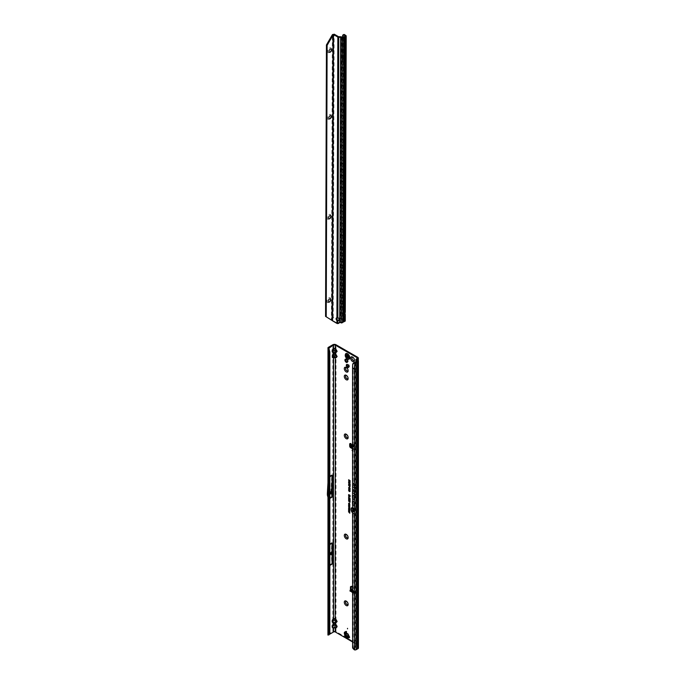 <?xml version="1.0" encoding="UTF-8"?>
<svg xmlns="http://www.w3.org/2000/svg" width="684" height="684" viewBox="0 0 684 684"><rect width="100%" height="100%" fill="white"/><g stroke="black" fill="none" stroke-linecap="round" stroke-linejoin="round"><path stroke-width="0.51" stroke-dasharray="3.42 2.56" d="M348.105 604.015A1.821 1.052 -120 0 0 348.139 603.707A1.821 1.052 -120 0 0 346.848 601.475L346.215 601.108L346.848 601.475A1.821 1.052 -120 0 0 346.566 601.347M348.105 537.256A1.821 1.052 -120 0 0 348.139 536.949A1.821 1.052 -120 0 0 346.848 534.717L346.215 534.358L346.848 534.717A1.821 1.052 -120 0 0 346.566 534.589M348.105 437.127A1.821 1.052 -120 0 0 348.139 436.811A1.821 1.052 -120 0 0 346.848 434.588L346.215 434.22L346.848 434.588A1.821 1.052 -120 0 0 346.566 434.46M348.105 378.192A1.821 1.052 -120 0 0 348.139 377.876A1.821 1.052 -120 0 0 346.848 375.653L346.215 375.285L346.848 375.653A1.821 1.052 -120 0 0 346.566 375.525M348.105 370.369A1.821 1.052 -120 0 0 348.139 370.053A1.821 1.052 -120 0 0 346.848 367.83L346.215 367.462L346.848 367.83A1.821 1.052 -120 0 0 346.566 367.701M354.423 359.938A1.821 1.052 -120 0 0 354.457 359.63A1.821 1.052 -120 0 0 353.175 357.399L352.542 357.031L353.175 357.399A1.821 1.052 -120 0 0 352.884 357.27M347.805 604.511L347.763 604.536A1.821 1.052 -120 0 0 347.805 604.511A1.821 1.052 -120 0 0 348.079 603.057A1.821 1.052 -120 0 0 346.891 601.45A1.821 1.052 -120 0 0 345.984 601.364A1.821 1.052 -120 0 0 345.959 601.373L345.942 601.39M347.78 537.769A1.821 1.052 -120 0 0 347.805 537.752A1.821 1.052 -120 0 0 348.079 536.299A1.821 1.052 -120 0 0 346.891 534.691A1.821 1.052 -120 0 0 345.984 534.606A1.821 1.052 -120 0 0 345.959 534.614M347.805 437.623L347.763 437.649A1.821 1.052 -120 0 0 347.805 437.623A1.821 1.052 -120 0 0 348.079 436.161A1.821 1.052 -120 0 0 346.891 434.554A1.821 1.052 -120 0 0 345.984 434.468A1.821 1.052 -120 0 0 345.959 434.485L345.942 434.494M347.78 378.697A1.821 1.052 -120 0 0 347.805 378.688A1.821 1.052 -120 0 0 348.079 377.226A1.821 1.052 -120 0 0 346.891 375.627A1.821 1.052 -120 0 0 345.984 375.533A1.821 1.052 -120 0 0 345.959 375.55M347.404 362.084A1.821 1.052 -120 0 0 347.805 361.998A1.821 1.052 -120 0 0 348.079 360.536A1.821 1.052 -120 0 0 346.891 358.938A1.821 1.052 -120 0 0 345.984 358.844A1.821 1.052 -120 0 0 345.711 359.151M354.107 360.442A1.821 1.052 -120 0 0 354.124 360.434A1.821 1.052 -120 0 0 354.406 358.972A1.821 1.052 -120 0 0 353.218 357.373A1.821 1.052 -120 0 0 352.303 357.279A1.821 1.052 -120 0 0 352.286 357.296M347.78 370.873A1.821 1.052 -120 0 0 347.805 370.865A1.821 1.052 -120 0 0 348.079 369.403A1.821 1.052 -120 0 0 346.891 367.804A1.821 1.052 -120 0 0 345.984 367.71A1.821 1.052 -120 0 0 345.959 367.727M346.489 637.591L347.198 638.181M348.669 367.197A1.744 1.009 -120 0 0 349.071 367.12A1.744 1.009 -120 0 0 349.344 365.726A1.744 1.009 -120 0 0 348.207 364.187A1.744 1.009 -120 0 0 347.335 364.102A1.744 1.009 -120 0 0 347.062 364.418M347.523 354.936A1.744 1.009 -120 0 0 346.66 354.842A1.744 1.009 -120 0 0 346.386 356.244A1.744 1.009 -120 0 0 347.523 357.775A1.744 1.009 -120 0 0 348.395 357.86A1.744 1.009 -120 0 0 348.66 356.467A1.744 1.009 -120 0 0 347.523 354.936M348.207 354.543A1.744 1.009 -120 0 0 347.335 354.457A1.744 1.009 -120 0 0 347.07 355.851A1.744 1.009 -120 0 0 348.207 357.381A1.744 1.009 -120 0 0 349.071 357.467A1.744 1.009 -120 0 0 349.344 356.073A1.744 1.009 -120 0 0 348.207 354.543M352.559 448.029L354.757 449.294A1.274 0.735 -120 0 0 355.389 449.354A1.274 0.735 -120 0 0 355.654 448.772L355.654 446.917A0.795 0.462 -120 0 0 354.705 445.891L353.474 444.523L353.269 444.916L351.208 443.523A0.795 0.462 -120 0 0 350.37 443.608L350.37 443.754M353.602 445.147L352.773 446.549L351.542 446.968L353.269 444.916M329.603 493.694L329.833 493.301L329.833 493.822M334.425 618.25L334.425 619.106L333.664 619.55L332.843 618.883L334.425 618.25L336.006 618.883L337.417 621.457A1.146 0.667 0 0 0 336.605 621.26L336.083 620.79L336.896 620.123M334.425 623.466L334.425 624.321L333.664 624.766L332.843 624.099L334.425 623.466L336.006 624.099L336.006 622.397L331.962 622.192L331.962 620.123L332.775 621.525L336.605 621.26M336.605 626.476L336.083 626.005L336.896 625.338L337.417 626.672A1.146 0.667 0 0 0 336.605 626.476L336.083 626.741A1.146 0.923 -103.4 0 1 336.896 627.408L332.843 627.613A1.146 0.923 103.4 0 1 333.664 626.954L336.083 626.741L333.664 626.954M332.244 626.476L332.775 626.741A1.146 0.923 103.4 0 0 331.962 627.408L331.962 625.338L332.775 626.005L332.244 626.476M334.425 353.303L334.425 354.167L333.664 354.611L332.843 353.944L334.425 353.303L336.006 353.944L337.417 356.518A1.146 0.667 0 0 0 336.605 356.321L336.083 355.842L336.896 355.184M333.664 619.55L332.775 620.79L336.083 620.79L335.194 619.55L336.006 618.883L336.006 357.458L331.962 357.245L331.962 355.184L332.775 356.586L336.605 356.321M334.425 348.088L334.425 348.951L333.664 349.396L332.843 348.729L334.425 348.088L336.006 348.729L337.417 351.302A1.146 0.667 0 0 0 336.605 351.106L336.083 350.627L336.896 349.969M333.664 354.611L332.775 355.842L336.083 355.842L335.194 354.611L336.006 353.944L336.006 352.243L331.962 352.029L331.962 349.969L332.775 351.371L336.605 351.106M352.559 512.59A3.223 1.864 -120 0 0 353.585 513.47A3.223 1.864 -120 0 0 354.868 513.752A3.223 1.864 -120 0 0 355.766 511.324A3.223 1.864 -120 0 0 353.585 508.203A3.223 1.864 -120 0 0 352.559 507.896M351.756 508.221A3.275 1.89 -120 0 0 351.704 510.897A3.275 1.89 -120 0 0 353.722 513.436A3.275 1.89 -120 0 0 355.022 513.727A3.275 1.89 -120 0 0 355.937 511.256A3.275 1.89 -120 0 0 353.722 508.084A3.275 1.89 -120 0 0 352.559 507.776M352.559 512.906A3.565 2.061 -120 0 0 353.585 513.752A3.565 2.061 -120 0 0 355.671 513.675A3.565 2.061 -120 0 0 355.817 510.76A3.565 2.061 -120 0 0 353.585 507.93A3.565 2.061 -120 0 0 352.559 507.588M352.559 512.624A3.514 2.026 -120 0 0 353.722 513.633A3.514 2.026 -120 0 0 355.783 513.556A3.514 2.026 -120 0 0 355.919 510.683A3.514 2.026 -120 0 0 353.722 507.896A3.514 2.026 -120 0 0 352.328 507.579A3.514 2.026 -120 0 0 352.251 507.596M352.559 489.24L354.004 490.428L352.645 489.043L352.653 487.222L354.004 488L352.705 486.888L352.585 489.034L354.098 490.274L352.739 488.974L352.764 487.102L354.098 487.94L352.705 486.888M352.559 491.787L352.739 490.608L355.27 492.685L352.705 490.257L352.585 491.574L352.884 490.488L355.372 492.54L352.705 490.257M352.559 494.276L352.722 493.044L354.474 494.489L354.474 495.746L354.705 494.669L355.27 495.139L354.705 493.506L354.474 494.216L352.705 492.711L352.585 494.062L352.858 492.925L354.654 494.395L354.799 495.78L354.799 494.523L355.372 494.985L354.799 493.438L354.654 494.216L352.705 492.711M350.627 589.779A0.795 0.462 -120 0 0 351.533 590.13L352.115 589.309L350.234 590.788L350.234 590.001M351.302 589.386A0.795 0.462 -120 0 0 352.209 589.736L355.201 591.993L354.722 591.19L356.62 592.276A0.795 0.462 -120 0 0 357.689 592.609L357.689 590.497A1.274 0.735 -120 0 0 356.783 588.933L352.046 586.197A1.274 0.735 -120 0 0 351.405 586.128A1.274 0.735 -120 0 0 351.166 586.496M352.559 592.652L353.619 593.259L355.937 592.669A0.795 0.462 -120 0 0 357.014 593.002L357.014 590.89A1.274 0.735 -120 0 0 356.108 589.326L352.559 587.274M346.891 631.931L346.429 631.135L345.061 631.922L345.121 633.658L347.13 637.146L348.601 638.069L349.977 637.274L349.515 636.471A6.387 3.685 -120 0 1 348.763 634.897A1.274 0.735 60 0 0 348.686 634.718A5.942 3.429 60 0 0 348.002 633.529A1.274 0.735 60 0 0 347.882 633.367A6.387 3.685 -120 0 1 346.891 631.931L346.685 632.05A1.599 1.3 60 0 0 346.429 631.135M352.559 641.934L357.014 644.508A1.274 0.735 0 0 1 357.381 645.029A1.274 0.735 0 0 1 357.014 645.551L357.014 358.698L357.014 590.89L357.689 590.497L357.689 357.262M352.559 482.767L353.773 483.768L353.773 486.871L354.073 484.007A1.736 1 60 0 1 355.047 485.956L355.27 489.274L355.27 486.085A2.052 1.188 -120 0 0 354.124 483.785L352.559 482.494M352.559 504.433L353.714 505.382L354.004 507.092L354.004 505.638L352.645 504.236L352.645 501.817A0.804 0.462 60 0 1 353.773 502.475L354.004 504.33L354.004 502.603A1.12 0.65 -120 0 0 353.585 501.552A1.12 0.65 -120 0 0 352.764 501.133A1.12 0.65 -120 0 0 352.559 501.244M352.559 498.516L353.714 499.465L354.004 501.167L354.004 499.722L352.645 498.311L352.645 495.9A0.804 0.462 60 0 1 353.773 496.558L354.004 498.414L354.004 496.687A1.12 0.65 -120 0 0 353.585 495.635A1.12 0.65 -120 0 0 352.764 495.207A1.12 0.65 -120 0 0 352.559 495.327M352.559 448.807L354.073 449.679A1.274 0.735 -120 0 0 354.714 449.747A1.274 0.735 -120 0 0 354.979 449.157L354.979 447.31A0.795 0.462 -120 0 0 354.03 446.284L352.559 447.054M353.474 444.523L351.542 446.968M352.328 446.242L350.918 445.293L350.978 444.54L350.712 446.755A1.274 0.735 -120 0 0 351.277 447.285L352.217 447.823M327.961 634.684A1.402 0.812 180 0 1 328.371 634.179L332.843 631.597A2.232 1.291 0 0 1 336.006 631.597L357.689 644.114A2.232 1.291 0 0 1 358.339 645.029A2.232 1.291 0 0 1 357.689 645.935L356.962 646.354L356.962 359.878M355.842 592.549L356.407 591.788L356.62 592.276L354.859 592.925L355.201 592.293L355.842 592.549M353.406 590.429L352.474 589.89L353.406 590.429M352.559 591.865L354.526 592.481L355.748 591.78A1.146 0.667 -60 0 1 356.321 591.72A1.146 0.667 -60 0 1 356.407 591.788M351.55 590.07L352.422 591.515L351.567 590.078M352.559 591.096L355.748 591.78M354.158 446.72L354.705 445.891L353.816 446.344L354.158 446.72A1.146 0.607 -55.8 0 1 353.679 447.156L352.559 447.789M350.918 445.293L351.208 443.523L350.533 443.916M328.158 632.042L328.149 479.399M328.149 351.439L328.371 347.335M329.833 352.021L328.978 351.166L329.047 631.443L329.038 477.227L328.363 496.174L328.987 498.508A1.274 0.735 60 0 1 329.038 498.892L329.047 477.227L329.833 476.774M331.826 496.507L331.826 474.816L330.928 491.317A1.274 0.735 -120 0 0 330.919 491.377L330.919 492.89A1.274 0.735 -120 0 0 330.979 493.275L331.826 496.507L328.286 498.55L328.286 476.859M329.269 544.9L328.748 554.399L329.269 565.762L329.269 544.9L329.833 544.567M329.269 565.762L329.833 565.437M331.826 563.522L331.826 542.609L331.312 552.091A1.274 0.735 -120 0 0 331.304 552.15L331.304 553.382A1.274 0.735 -120 0 0 331.312 553.45L331.826 563.522L328.508 565.437L328.508 544.524L328.149 551.201M331.826 542.609L328.508 544.524M331.826 474.816L328.371 476.808L328.371 350.464M328.978 351.166L329.047 349.541M328.978 631.751L329.833 632.606M353.303 511.444L352.858 510.572L353.423 510.187L353.286 511.128L353.927 510.538L354.338 511.375L353.859 511.726L353.842 510.845L353.303 511.444L353.517 510.136L353.423 511.093L354.064 510.503L354.44 511.273L354.03 511.623L353.953 510.726L353.303 511.444M352.858 510.572L353.517 510.136L352.858 510.572M353.594 510.606L354.064 510.503L353.594 510.606M354.338 511.375L353.859 511.726L354.338 511.375M353.936 510.734L353.662 511.358M353.491 512.085L352.876 511.418L354.321 512.256L354.321 513.393L353.047 511.401L354.415 512.196L354.415 513.256L353.662 511.983M353.808 509.221L352.876 508.674L354.321 509.204L353.38 509.657L354.321 510.503L352.876 509.674L354.073 509.17L353.047 508.357L354.415 509.144L353.397 509.554L354.415 510.367L353.047 509.571L354.073 509.17M352.653 364.418L353.106 368.043L353.166 647.184A1.915 1.282 -129.5 0 0 353.671 648.184L355.449 649.321L357.484 648.039L356.202 647.055A1.402 0.812 180 0 1 355.877 646.534A1.402 0.812 180 0 1 356.287 645.961L357.014 645.551M356.937 359.861L356.962 646.354M357.356 648.218L357.381 363.768L357.356 365.179L356.202 364.384L355.877 362.221L355.877 646.534M356.937 646.705L358.117 647.517A1.402 0.812 0 0 1 358.442 648.039M357.484 361.186L357.484 648.039M355.449 362.469L355.449 368.727L353.106 368.043L352.559 368.496M353.106 646.961L352.559 647.415M354.483 649.184L353.936 649.638M352.585 482.553L353.944 483.674L354.098 486.905L354.218 483.896A1.787 1.026 60 0 1 355.218 485.896L355.372 489.128L355.372 485.982A2.001 1.154 -120 0 0 354.252 483.742L352.559 482.571M354.098 502.509A1.069 0.616 -120 0 0 353.696 501.5A1.069 0.616 -120 0 0 352.918 501.098A1.069 0.616 -120 0 0 352.585 501.629L352.585 504.219L353.859 505.262L354.098 506.938L353.884 505.108L352.739 504.168L352.739 501.723A0.855 0.496 60 0 1 353.944 502.415L353.645 503.364L354.098 504.134L354.004 502.603M354.098 496.584A1.069 0.616 -120 0 0 353.696 495.584A1.069 0.616 -120 0 0 352.918 495.182A1.069 0.616 -120 0 0 352.585 495.712L352.585 498.303L353.859 499.346L354.098 501.021L354.098 499.619L352.739 498.251L352.739 495.797A0.855 0.496 60 0 1 353.944 496.499L353.645 497.448L354.098 498.217L354.004 496.687M348.754 479.852L350.199 480.57L350.105 481.451M349.584 480.39L349.584 481.04M348.806 490.531L349.165 491.138M349.567 491.326L350.054 491.112L349.49 490.325L348.908 490.437M349.353 490.189L350.123 491.317M348.737 490.342L349.49 490.154L348.737 490.342M348.806 489.146L349.259 489.659M349.567 489.941L350.054 489.718L349.49 488.94L348.908 489.043M349.353 488.804L350.123 489.924M348.737 488.957L349.49 488.769L348.737 488.957M349.122 487.384L349.156 488.205L349.823 487.726L350.123 488.538M349.669 487.863L349.396 488.436M349.592 488.53L350.054 488.342M349.609 486.033L348.737 485.315L349.558 485.794M350.08 485.939L350.182 486.546M349.276 485.324L350.182 485.871M349.045 484.118L350.217 485.118L348.737 484.272M349.464 484.691L348.883 484.358L349.464 484.691M350.011 483.614L350.08 484.426M348.583 482.981L350.011 484.212M350.046 484.409L348.754 483.143M348.754 481.023L350.199 481.741L350.105 482.459M348.754 481.946L349.396 481.673M349.558 481.545L350.028 482.271M348.754 494.6L350.105 495.567M348.583 495.079L350.02 495.387M348.583 495.652L349.438 495.857M348.96 495.267L350.199 496.396M348.737 497.165L350.217 498.439L348.72 497.174M348.678 500.671L350.105 502.005M348.678 499.713L350.105 501.047M348.678 498.764L350.105 500.098M348.678 497.807L350.105 499.14M348.772 503.407L349.122 503.903L348.737 503.236L349.327 503.091L349.798 504.022M349.353 504.014L349.763 503.834L348.874 503.313M349.191 503.125L348.737 503.236M348.754 512.017L349.755 512.478M349.789 512.256L349.883 513.051M348.754 510.666L349.789 511.35M348.583 511.264L349.652 511.204M348.985 511.375L349.883 511.897M348.754 509.666L349.883 510.204L349.789 510.922M348.891 509.76L348.891 510.426M349.404 510.059L349.404 510.666M348.754 508.58L349.789 509.264M348.583 509.187L349.652 509.118M348.985 509.298L349.883 509.811M348.917 507.494L349.9 508.443L349.319 508.622L348.763 507.519M349.798 508.545L349.319 508.622M349.763 508.366L348.874 507.853L349.43 508.614M348.754 506.416L349.883 506.955L349.558 507.579L349.208 506.972M349.344 506.776L349.755 507.289M348.754 505.16L349.789 505.886M348.583 505.519L349.738 505.75M349.627 506.468L348.917 505.784M348.583 505.963L349.686 506.485M348.917 505.656L349.883 506.536M348.917 504.074L349.9 505.023L349.319 505.202L348.763 504.099M349.798 505.125L349.319 505.202M349.763 504.946L348.874 504.424L349.43 505.194M336.006 352.243A1.146 0.923 76.6 0 0 335.194 351.576L336.083 351.371A1.146 0.923 -103.4 0 1 336.896 352.029L336.006 352.243M331.962 355.184L332.843 353.944L332.843 352.243A1.146 0.923 103.4 0 1 333.664 351.576L335.194 351.576M333.664 349.396L332.775 350.627L336.083 350.627L335.194 349.396L336.006 348.729L336.006 344.753M331.962 352.029A1.146 0.923 103.4 0 1 332.775 351.371L333.664 351.576M336.006 357.458A1.146 0.923 76.6 0 0 335.194 356.791L336.083 356.586A1.146 0.923 -103.4 0 1 336.896 357.245L336.006 357.458M331.962 620.123L332.843 618.883L332.843 357.458A1.146 0.923 103.4 0 1 333.664 356.791L335.194 356.791M331.962 357.245A1.146 0.923 103.4 0 1 332.775 356.586L333.664 356.791M336.006 631.597L336.006 627.613A1.146 0.923 76.6 0 0 335.194 626.954M333.664 624.766L332.775 626.005L336.083 626.005L335.194 624.766L336.006 624.099L336.896 625.338M336.006 622.397A1.146 0.923 76.6 0 0 335.194 621.739L336.083 621.525A1.146 0.923 -103.4 0 1 336.896 622.192L336.006 622.397M331.962 625.338L332.843 624.099L332.843 622.397A1.146 0.923 103.4 0 1 333.664 621.739L335.194 621.739M331.962 622.192A1.146 0.923 103.4 0 1 332.775 621.525L333.664 621.739M352.987 363.982L353.577 362.999M328.149 497.986L328.286 498.55M329.038 477.227L329.047 350.858M328.363 489.624L328.269 493.686L329.833 492.779M328.217 495.447L328.217 493.01L328.269 495.25L329.833 494.344M328.269 491.283L328.363 496.174M328.149 558.341L328.508 565.437M328.748 554.399L329.833 553.775M328.748 555.656L329.833 555.032M354.705 445.891L352.559 446.532M350.721 444.113L351.328 444.027M352.559 446.353L353.389 446.293M351.892 444.762C352.568 444.036 353.141 444.429 353.637 445.942L353.389 445.951C353.047 444.574 352.551 444.241 351.909 444.951L351.807 445.079M351.909 444.865L351.49 445.404M353.637 445.942L353.739 446.413M352.559 590.839L353.619 591.079M353.389 591.574L355.201 591.993M351.234 591.138L352.021 590.343L352.576 591.686L354.859 592.925L351.234 591.412L352.576 591.686L351.396 591.275L352.08 590.489L351.456 590.078M354.859 592.925L353.517 592.669L355.372 592.276L353.56 592.686L355.073 593.002M349.977 637.274A1.599 1.3 60 0 0 349.079 636.488L347.13 637.146M348.515 636.274L349.079 636.488M346.258 634.803L345.719 635.427L345.292 633.093L346.164 635.906L347.711 637.283L345.326 633.538L346.668 632.298L346.566 632.897M346.711 635.59L345.959 635.846L345.121 633.658M346.266 635.068L345.292 633.093A1.599 1.3 60 0 0 345.061 631.922M346.489 635.445L347.617 637.317L345.719 635.427M348.601 638.069A1.599 1.3 -120 0 0 347.711 637.283L345.899 635.744M344.471 632.785L344.522 634L346.54 637.497L345.095 636.206L344.411 633.991M346.668 632.298A1.599 1.3 60 0 0 346.685 632.05L346.215 632.324M348.84 636.864L349.515 636.471M348.395 355.748L348.763 356.791L349.302 356.45L348.635 356.723L349.302 356.45A1.787 1.035 -120 0 0 348.917 355.449L348.395 355.748A1.736 1 60 0 1 348.643 356.227A1.736 1 60 0 1 348.78 356.723L349.199 356.501A1.787 1.035 -120 0 0 349.062 355.996A1.787 1.035 -120 0 0 348.814 355.509L348.831 355.492A1.787 1.035 60 0 1 349.225 356.492L349.353 356.355A1.693 0.983 -120 0 0 348.985 355.415A1.642 0.949 60 0 1 349.336 356.33L349.259 357.133A1.642 0.949 60 0 1 349.148 357.287L348.558 357.441A1.642 0.949 60 0 1 348.207 357.304A1.642 0.949 60 0 1 347.848 357.031L347.258 356.193A1.642 0.949 60 0 1 347.147 355.911L347.07 355.022A1.642 0.949 60 0 1 347.421 354.517L346.745 354.799L347.378 354.483A1.693 0.983 -120 0 0 347.01 355.005L346.848 355.022A1.778 1.026 60 0 1 347.233 354.466L347.207 354.474A1.787 1.035 -120 0 0 347.164 354.5A1.787 1.035 -120 0 0 346.822 355.03L346.266 355.423L347.019 355.099A1.402 0.812 60 0 1 347.027 355.073A1.402 0.812 60 0 1 347.044 355.056L347.711 355.064L347.104 355.381M348.866 357.253L349.208 356.774L348.789 356.877A1.804 1.043 -120 0 0 348.31 355.646L348.276 354.671A1.693 0.983 -120 0 0 348.071 354.534L347.181 354.962L347.959 355.415L346.745 354.739A1.804 1.043 -120 0 0 346.266 355.423L347.044 357.441L347.669 357.21A1.787 1.035 -120 0 0 348.053 357.51A1.787 1.035 -120 0 0 348.447 357.664A1.778 1.026 60 0 1 348.079 357.484A1.778 1.026 60 0 1 347.694 357.193L347.044 357.441A1.804 1.043 -120 0 0 347.523 357.826A1.804 1.043 -120 0 0 348.002 357.997L348.378 357.698A1.787 1.035 60 0 1 347.985 357.544A1.787 1.035 -120 0 0 348.353 357.715L347.951 357.894A1.736 1 60 0 1 347.575 357.741A1.736 1 60 0 1 347.198 357.458L347.814 357.082A1.693 0.983 -120 0 0 348.182 357.364A1.693 0.983 -120 0 0 348.549 357.501L348.703 357.159M345.916 353.594A3.198 1.847 -120 0 0 345.446 356.159A3.198 1.847 -120 0 0 347.523 358.963A3.198 1.847 -120 0 0 349.114 359.126M345.54 353.944A3.198 1.847 -120 0 0 347.506 358.972M346.557 355.518L347.019 355.09L347.087 355.928A1.693 0.983 -120 0 0 347.198 356.21L346.908 356.911L346.523 355.902L347.763 355.21L347.164 355.09A1.308 0.752 -120 0 0 347.139 355.124L347.301 355.492M348.404 357.647L347.951 357.894M347.147 355.082L346.403 355.415L347.139 355.124M347.771 354.757L348.934 355.458M349.259 357.193L349.139 357.364A1.693 0.983 -120 0 0 349.267 357.185L349.259 356.304M348.635 355.261L348.182 355.748M330.654 299.447A2.719 1.565 120.2 0 0 330.688 299.028A2.719 1.565 120.2 0 0 328.773 297.933A2.719 1.565 120.2 0 0 326.849 301.242A2.719 1.565 120.2 0 0 328.748 302.362A2.719 1.565 120.2 0 0 328.756 302.354A2.719 1.565 120.2 0 0 329.098 302.123M328.508 302.097A1.821 1.043 -59.8 0 1 328.482 302.089A1.821 1.043 -59.8 0 1 328.209 300.627A1.821 1.043 -59.8 0 1 329.406 299.028A1.821 1.043 -59.8 0 1 330.312 298.934A1.821 1.043 -59.8 0 1 330.338 298.951L330.355 298.968M330.928 216.161A2.719 1.565 120.2 0 0 330.953 215.734A2.719 1.565 120.2 0 0 329.047 214.639A2.719 1.565 120.2 0 0 327.114 217.957A2.719 1.565 120.2 0 0 329.013 219.077A2.719 1.565 120.2 0 0 329.03 219.068A2.719 1.565 120.2 0 0 329.372 218.837M328.773 218.812A1.821 1.043 -59.8 0 1 328.756 218.794A1.821 1.043 -59.8 0 1 328.482 217.341A1.821 1.043 -59.8 0 1 329.671 215.742A1.821 1.043 -59.8 0 1 330.586 215.648A1.821 1.043 -59.8 0 1 330.603 215.665M331.253 116.212A2.719 1.565 120.2 0 0 331.278 115.793A2.719 1.565 120.2 0 0 329.372 114.698A2.719 1.565 120.2 0 0 327.439 118.007A2.719 1.565 120.2 0 0 329.337 119.127A2.719 1.565 120.2 0 0 329.355 119.119A2.719 1.565 120.2 0 0 329.697 118.888M329.124 118.879L329.081 118.845A1.821 1.043 -59.8 0 1 329.081 118.845A1.821 1.043 -59.8 0 1 328.807 117.392A1.821 1.043 -59.8 0 1 329.996 115.793A1.821 1.043 -59.8 0 1 330.911 115.699A1.821 1.043 -59.8 0 1 330.936 115.716M331.466 49.581A2.719 1.565 120.2 0 0 331.501 49.163A2.719 1.565 120.2 0 0 329.585 48.06A2.719 1.565 120.2 0 0 327.662 51.377A2.719 1.565 120.2 0 0 329.56 52.497A2.719 1.565 120.2 0 0 329.568 52.488A2.719 1.565 120.2 0 0 329.91 52.258M329.32 52.232A1.821 1.043 -59.8 0 1 329.295 52.215A1.821 1.043 -59.8 0 1 329.021 50.761A1.821 1.043 -59.8 0 1 330.218 49.163A1.821 1.043 -59.8 0 1 331.124 49.068A1.821 1.043 -59.8 0 1 331.15 49.086L331.176 49.094M344.916 312.939L344.24 312.545L344.326 314.537L343.094 313.614A1.436 0.752 -115.8 0 0 342.462 313.494A1.436 0.752 -115.8 0 0 342.162 314.144L342.436 316.025L344.317 317.402L342.137 318.735L340.47 318.24L338.888 322.591A1.915 1.565 0 0 1 337.81 323.028L337.81 323.583M342.675 322.386L339.529 322.07M337.571 320.086L337.135 322.993L337.81 323.028M339.255 319.163A1.599 1.3 180 0 0 337.836 317.59L337.605 317.573A1.599 0.923 -120 0 0 337.092 317.615A1.599 0.923 -120 0 0 336.827 317.94M343.052 37.372L342.137 318.735L342.325 322.19L344.411 321.001L344.317 317.402M344.847 313.965L343.83 313.263A1.436 0.752 -115.8 0 0 343.197 313.135A1.436 0.752 -115.8 0 0 342.898 313.794L343.847 319.411L344.967 320.565A1.274 0.744 -179.8 0 1 345.24 320.899L344.471 320.805L344.24 317.282L344.249 314.418L344.847 314.127M342.436 316.025L343.325 319.659L344.471 320.805L344.967 320.565L344.984 314.059M337.298 323.541L337.674 323.045M337.135 322.993L325.558 316.41M332.535 320.779L332.988 320.514M336.93 317.957L337.605 317.573L338.52 36.688M332.424 319.984L333.219 317.385L337.28 319.744M338.742 36.739L337.836 318.137M345.283 314.529L344.326 314.537M342.658 35.756L343.394 35.397L343.317 59.346L344.958 61.261L344.351 248.403L342.701 248.044L342.513 306.346A0.958 0.504 -115.8 0 0 343.129 307.552L344.993 310.767L344.257 311.117L344.24 312.52L345.138 36.166M342.513 306.346L341.778 306.706A0.958 0.504 -115.8 0 0 342.393 307.911L343.334 308.783L344.24 312.52L344.941 312.904M345.89 35.559L345.292 311.793M341.778 306.706L341.966 248.403L343.616 248.762L344.223 61.62L342.581 59.696L342.658 37.398L341.726 318.753L341.162 322.848M343.394 35.397A1.915 1.009 64.2 0 1 343.787 34.525M332.176 320.343L331.774 319.838M331.407 319.787L332.082 320.18L331.407 319.787L332.339 34.79M343.642 321.394L343.65 320.403M351.747 446.968L353.56 444.677M357.689 644.114L357.689 592.609L357.014 593.002L357.014 644.508M354.842 593.054L352.636 591.78L354.782 592.96M346.455 637.539L344.437 634.051M337.417 626.672L336.896 627.408M337.417 621.457L336.896 622.192M337.417 356.518L336.896 357.245M337.417 351.302L336.896 352.029M355.748 592.558L353.91 592.686M353.679 447.156L352.773 446.549M329.047 498.892L329.833 498.439M329.047 634.572L329.047 631.443M331.962 349.969L332.843 348.729L332.843 344.753M332.843 631.597L332.843 627.613L331.962 627.408M328.371 634.179L328.371 631.05M357.689 360.374L357.689 645.935M356.287 645.961L356.287 359.117M356.202 647.055L356.202 364.384M358.117 360.665L358.117 647.517M357.381 365.196L357.381 647.868M357.356 365.547L357.356 361.374M355.449 368.727L355.449 649.321M354.876 649.347L355.013 362.537M353.166 647.184L352.611 647.637M353.671 648.184L353.124 648.637M335.194 349.396L334.425 348.951M335.194 354.611L334.425 354.167M335.194 624.766L334.425 624.321M335.194 619.55L334.425 619.106M331.808 496.404L328.269 498.456M330.979 493.275L327.439 495.319M330.919 492.89L327.379 494.934M330.919 491.377L327.379 493.421M330.928 491.317L327.379 493.361M328.987 498.508L329.833 498.02M331.312 553.45L327.995 555.365M331.304 553.382L327.995 555.297M331.304 552.15L327.995 554.066M331.312 552.091L327.995 553.997M355.654 446.917L354.979 447.31M355.654 448.772L354.979 449.157M354.757 449.294L354.073 449.679M352.046 586.197L351.362 586.59M356.783 588.933L356.108 589.326M352.688 447.729L352.747 446.985M354.526 592.481L354.526 593.259M353.619 592.481L353.619 593.259M353.44 592.686L351.234 591.412M348.088 635.291L348.763 634.897M348.011 635.111L348.686 634.718M347.318 633.923L348.002 633.529M347.207 633.76L347.882 633.367M346.369 355.329L346.369 355.338A1.736 1 60 0 1 346.514 355.005A1.736 1 60 0 1 346.651 354.851A1.736 1 60 0 1 346.745 354.799L347.019 354.586A1.787 1.035 -120 0 0 346.873 354.739A1.787 1.035 -120 0 0 346.728 355.082A1.787 1.035 60 0 1 347.096 354.534A1.787 1.035 60 0 1 347.139 354.517A1.787 1.035 -120 0 0 347.019 354.586L347.489 354.62L347.096 354.936M348.549 357.347L347.968 357.57A1.787 1.035 60 0 1 347.6 357.253A1.787 1.035 -120 0 0 347.968 357.561L348.387 357.655M347.053 355.398L348.096 355.235L348.737 356.031L348.071 355.235L347.404 355.654M347.344 357.655L347.917 357.304A1.402 0.812 60 0 1 347.865 357.27L347.925 357.176A1.308 0.752 -120 0 0 347.951 357.176A1.308 0.752 -120 0 0 347.976 357.185L348.72 356.894L348.19 357.749L348.618 357.133M347.848 354.645L346.814 354.842M348.079 356.424L348.737 356.031A1.402 0.812 60 0 1 348.746 356.065A1.402 0.812 60 0 1 348.763 356.099L348.079 357.458M347.942 355.432L347.25 354.893L348.096 354.568A1.642 0.949 60 0 1 348.31 354.688L348.558 355.047M347.19 355.586L346.437 355.877M348.062 355.27L347.481 355.851M348.601 357.065L348.053 357.322M347.369 357.578L347.831 357.245M347.344 357.672L348.002 357.262M348.601 356.809L348.686 356.236L348.105 356.603L348.763 356.065A1.308 0.752 -120 0 0 348.746 356.005L347.934 356.287M348.105 356.492L348.763 356.099L348.643 356.706M346.48 355.449L347.156 355.082L346.361 355.406M346.386 355.398L347.216 355.415M349.233 356.757L348.524 356.92L348.549 357.706L349.156 357.339M347.54 356.492L346.865 356.988M349.148 356.544L348.524 356.92M347.489 354.62L347.01 355.056M348.72 356.894L348.019 357.612M348.72 355.979L348.165 355.432M341.384 36.876L340.47 318.24M340.649 36.748L339.726 320.796M337.366 323.045L337.793 320.172M338.888 323.147L338.888 322.591M344.24 320.069L343.744 320.309M343.847 319.411L343.325 319.659M342.915 314.255L342.18 314.614M332.903 321.053L333.356 320.796M333.219 317.385L334.143 34.2M344.839 314.58L344.163 314.187M344.847 313.255L344.172 312.862M345.155 36.158L344.257 311.117M342.898 314.11L342.162 314.469M342.898 313.794L342.162 314.144M343.83 313.263L343.094 313.614M344.069 308.433L343.334 308.783M343.736 307.98L343 308.33M343.129 307.552L342.393 307.911M342.701 248.044L341.966 248.403M343.111 247.813L342.376 248.164M344.137 248.523L343.411 248.873M344.351 248.403L343.616 248.762M344.958 61.261L344.223 61.62M344.753 60.859L344.018 61.218M343.727 60.149L342.992 60.508M343.317 59.346L342.581 59.696M345.984 358.844L345.309 359.237M344.274 633.35L346.985 638.035M347.335 364.102L346.66 364.495M347.335 354.457L346.66 354.842M352.106 589.847L351.422 590.241M357.527 592.977L356.843 593.37M355.381 591.173L356.321 591.72M328.884 634.94L328.927 348.37M358.339 360.887L358.339 645.029M357.381 358.177L357.381 645.029M356.834 359.69L356.834 646.534M328.277 350.182L328.004 349.096M355.389 449.354L354.714 449.747M350.533 443.241L349.857 443.634M351.405 586.128L350.73 586.521M351.542 446.883L353.397 444.532M349.071 357.467L348.395 357.86M349.071 367.12L348.395 367.513M347.805 361.998L347.13 362.392M354.457 359.63L354.457 360.357M348.139 370.053L348.139 370.788M348.139 377.876L348.139 378.611M348.139 436.811L348.139 437.546M348.139 536.949L348.139 537.675M348.139 603.707L348.139 604.434M348.028 357.228L347.318 357.732M348.763 356.005L348.088 356.629M348.849 355.415L349.302 356.475M329.38 302.003L328.748 302.362M329.654 218.709L329.013 219.077M329.979 118.768L329.337 119.127M330.201 52.129L329.56 52.497M337.092 317.615L336.408 318M339.298 318.881L339.298 319.437M345.232 36.038L344.334 311.793M343.197 313.135L342.462 313.494M342.838 247.753L342.103 248.112M344.283 248.548L343.548 248.908M331.501 49.898L331.501 49.163M331.278 116.528L331.278 115.793M330.953 216.477L330.953 215.734M330.688 299.763L330.688 299.028M344.317 317.393L344.608 320.984"/><path stroke-width="1.03" d="M346.215 605.545A2.719 1.565 60 0 1 344.3 602.219A2.719 1.565 60 0 1 346.215 601.108L346.215 601.108A2.719 1.565 60 0 1 348.139 604.434A2.719 1.565 60 0 1 346.215 605.545M346.566 601.347A1.821 1.052 -120 0 0 345.942 601.39A1.821 1.052 -120 0 0 345.659 602.843A1.821 1.052 -120 0 0 346.848 604.451A1.821 1.052 -120 0 0 347.763 604.536A1.821 1.052 -120 0 0 348.105 604.015M346.215 538.787A2.719 1.565 60 0 1 344.3 535.461A2.719 1.565 60 0 1 346.215 534.358L346.215 534.358A2.719 1.565 60 0 1 348.139 537.675A2.719 1.565 60 0 1 346.215 538.787M346.566 534.589A1.821 1.052 -120 0 0 345.942 534.631A1.821 1.052 -120 0 0 345.659 536.085A1.821 1.052 -120 0 0 346.848 537.692A1.821 1.052 -120 0 0 347.763 537.786A1.821 1.052 -120 0 0 348.105 537.256M346.215 438.649A2.719 1.565 60 0 1 344.3 435.323A2.719 1.565 60 0 1 346.215 434.22L346.215 434.22A2.719 1.565 60 0 1 348.139 437.546A2.719 1.565 60 0 1 346.215 438.649M346.566 434.46A1.821 1.052 -120 0 0 345.942 434.494A1.821 1.052 -120 0 0 345.659 435.956A1.821 1.052 -120 0 0 346.848 437.555A1.821 1.052 -120 0 0 347.763 437.649A1.821 1.052 -120 0 0 348.105 437.127M346.215 379.714A2.719 1.565 60 0 1 344.3 376.397A2.719 1.565 60 0 1 346.215 375.285L346.215 375.285A2.719 1.565 60 0 1 348.139 378.611A2.719 1.565 60 0 1 346.215 379.714M346.566 375.525A1.821 1.052 -120 0 0 345.942 375.559A1.821 1.052 -120 0 0 345.659 377.021A1.821 1.052 -120 0 0 346.848 378.62A1.821 1.052 -120 0 0 347.763 378.714A1.821 1.052 -120 0 0 348.105 378.192M346.215 371.899A2.719 1.565 60 0 1 344.3 368.573A2.719 1.565 60 0 1 346.215 367.462L346.215 367.462A2.719 1.565 60 0 1 348.139 370.788A2.719 1.565 60 0 1 346.215 371.899M346.566 367.701A1.821 1.052 -120 0 0 345.942 367.736A1.821 1.052 -120 0 0 345.659 369.198A1.821 1.052 -120 0 0 346.848 370.796A1.821 1.052 -120 0 0 347.763 370.89A1.821 1.052 -120 0 0 348.105 370.369M352.542 361.468A2.719 1.565 60 0 1 350.618 358.142A2.719 1.565 60 0 1 352.542 357.031L352.542 357.031A2.719 1.565 60 0 1 354.457 360.357A2.719 1.565 60 0 1 352.542 361.468M352.884 357.27A1.821 1.052 -120 0 0 352.26 357.304A1.821 1.052 -120 0 0 351.986 358.767A1.821 1.052 -120 0 0 353.175 360.365A1.821 1.052 -120 0 0 354.081 360.459A1.821 1.052 -120 0 0 354.423 359.938M345.959 601.373A1.821 1.052 -120 0 0 345.711 602.843A1.821 1.052 -120 0 0 346.891 604.425A1.821 1.052 -120 0 0 347.78 604.528M345.959 534.614A1.821 1.052 -120 0 0 345.711 536.085A1.821 1.052 -120 0 0 346.891 537.667A1.821 1.052 -120 0 0 347.78 537.769M345.959 434.485A1.821 1.052 -120 0 0 345.711 435.947A1.821 1.052 -120 0 0 346.891 437.529A1.821 1.052 -120 0 0 347.78 437.632M345.959 375.55A1.821 1.052 -120 0 0 345.711 377.012A1.821 1.052 -120 0 0 346.891 378.594A1.821 1.052 -120 0 0 347.78 378.697M346.215 359.322A1.821 1.052 -120 0 0 345.309 359.237A1.821 1.052 -120 0 0 345.027 360.699A1.821 1.052 -120 0 0 346.215 362.298A1.821 1.052 -120 0 0 347.13 362.392A1.821 1.052 -120 0 0 347.404 360.93A1.821 1.052 -120 0 0 346.215 359.322M345.711 359.151A1.821 1.052 -120 0 0 346.891 361.904A1.821 1.052 -120 0 0 347.404 362.084M352.286 357.296A1.821 1.052 -120 0 0 352.038 358.758A1.821 1.052 -120 0 0 353.218 360.34A1.821 1.052 -120 0 0 354.107 360.442M345.959 367.727A1.821 1.052 -120 0 0 345.711 369.189A1.821 1.052 -120 0 0 346.891 370.771A1.821 1.052 -120 0 0 347.78 370.873M349.302 637.668L347.31 638.454L346.54 637.497L347.198 638.181L348.943 637.351A0.641 0.522 -120 0 1 349.302 637.668L348.84 636.864A6.387 3.685 -120 0 1 348.088 635.291A1.274 0.735 60 0 0 348.011 635.111A5.942 3.429 60 0 0 347.318 633.923A1.274 0.735 60 0 0 347.207 633.76A6.387 3.685 -120 0 1 346.215 632.324L345.753 631.529A0.641 0.522 -120 0 1 345.847 631.99L345.437 634.495A1.599 1.3 60 0 0 346.566 636.453L348.943 637.351M347.523 628.339L347.523 628.861L347.523 628.339M347.523 364.581A1.744 1.009 -120 0 0 346.66 364.495A1.744 1.009 -120 0 0 346.386 365.889A1.744 1.009 -120 0 0 347.523 367.419A1.744 1.009 -120 0 0 348.395 367.513A1.744 1.009 -120 0 0 348.66 366.111A1.744 1.009 -120 0 0 347.523 364.581M347.062 364.418A1.744 1.009 -120 0 0 348.207 367.034A1.744 1.009 -120 0 0 348.669 367.197M352.559 446.532L351.354 446.378L351.909 444.951M352.559 447.789L350.892 447.088L350.764 446.045M352.559 447.054L350.952 446.336L350.533 443.916A0.795 0.462 -120 0 0 349.695 444.001L349.695 446.113A1.274 0.735 -120 0 0 350.593 447.678L352.559 448.807M352.157 450.038L352.157 450.559L352.157 450.038M330.329 554.373L330.329 553.852L330.329 554.373M329.833 493.822L329.833 493.301M352.559 641.934L335.331 631.99A1.274 0.735 0 0 0 333.527 631.99L333.527 628.006L336.22 627.792L332.638 627.792L332.638 625.732L332.244 627.031L332.775 627.681L336.083 627.681L336.605 627.031L335.194 624.603L333.527 624.492L333.664 622.679L336.22 622.577L332.638 622.577L332.638 620.516L332.244 621.816L332.775 622.466L336.083 622.466L336.605 621.816L335.194 619.388L335.331 357.852L333.527 357.852L335.194 357.741M335.194 619.388L333.527 619.276L334.425 618.798L335.331 619.276L336.742 621.85L336.22 622.577M335.194 624.603L335.194 622.679M332.638 625.732L334.425 624.013L335.331 624.492L336.742 627.066L336.22 627.792M332.638 620.516L333.527 619.276L333.527 357.852L332.638 357.638L332.638 355.569L332.244 356.877L332.775 357.527L336.083 357.527L336.605 356.877L335.194 354.449L335.331 352.636L333.527 352.636L335.194 352.525M335.194 354.449L333.527 354.338L334.425 353.859L335.331 354.338L336.742 356.911L336.22 357.638M332.638 355.569L333.527 354.338L333.527 352.636L332.638 352.422L332.638 350.353L332.244 351.661L332.775 352.311L336.083 352.311L336.605 351.661L336.22 350.353L336.742 351.696L336.22 352.422M335.194 349.233L334.425 348.789L332.775 350.464L336.083 350.464L335.194 349.233L335.331 345.138L357.014 357.655A1.274 0.735 180 0 1 357.381 358.177A1.274 0.735 180 0 1 357.014 358.698L356.287 359.117A1.402 0.812 0 0 0 355.902 359.536L357.424 361.058M333.664 349.233L334.425 348.643L336.22 350.353M352.559 507.896A3.223 1.864 -120 0 0 351.704 508.272A3.223 1.864 -120 0 0 352.559 512.59M352.559 507.776A3.275 1.89 -120 0 0 351.807 508.152A3.275 1.89 -120 0 0 351.756 508.221M352.559 507.588A3.565 2.061 -120 0 0 352.174 507.614A3.565 2.061 -120 0 0 351.08 509.64A3.565 2.061 -120 0 0 352.559 512.906M352.251 507.596A3.514 2.026 -120 0 0 352.559 512.624M352.559 486.914L352.559 489.24M352.559 490.291L352.559 491.787M352.559 587.274L351.362 586.59A1.274 0.735 -120 0 0 350.73 586.521A1.274 0.735 -120 0 0 350.464 587.111L350.464 589.223A0.795 0.462 -120 0 0 350.627 589.779M349.336 505.715L348.583 505.279L349.789 505.758L348.917 505.818L349.789 506.87L348.583 506.177L349.293 506.374L348.583 505.519L349.738 505.75L348.583 505.279M349.037 506.801L349.789 507.006L349.421 507.699L348.583 506.536M349.763 507.665L349.208 506.699M349.37 509.161L348.583 508.699L349.789 509.178L348.994 509.418L349.789 510.093L348.583 509.4L349.652 509.118L348.583 508.699M348.789 510.563L348.583 509.563L349.789 510.264L349.789 511.128L348.789 509.905L348.789 510.563M349.37 511.239L348.583 510.786L349.789 511.256L348.994 511.495L349.789 512.171L348.583 511.478L349.652 511.204L348.754 510.666M349.584 512.718L348.583 511.923L349.789 512.256L349.789 513.188L348.754 512.017M349.353 504.014L349.327 503.227L348.772 503.407L349.011 504.048L348.566 503.296L349.191 503.125L349.798 504.022L349.396 504.253L348.772 503.407M349.122 503.903L348.566 503.296L349.191 503.125M348.566 498.037L350.105 499.346L349.079 498.756L348.566 498.037L349.079 497.935M348.566 498.987L350.105 500.295L349.079 499.705L348.566 498.987L349.079 498.884M348.566 499.944L350.105 501.252L349.079 500.662L348.566 499.944L349.079 499.842M348.566 500.893L350.105 502.201L349.079 501.611L348.566 500.893L349.079 500.791M350.123 498.593L348.566 497.037L350.123 498.593M349.609 495.353L348.583 494.754L350.105 495.378L348.968 495.421L350.105 496.781L348.583 495.909L349.558 496.208L348.583 495.079L350.02 495.387L348.754 494.6M349.225 481.553L348.583 480.92L350.105 481.801L350.105 482.459L348.583 482.246L349.396 481.451L348.754 481.023M350.105 482.459L348.754 481.946M348.908 481.946L349.396 481.451M352.559 501.244A1.12 0.65 -120 0 0 352.414 501.688L352.559 504.433M352.559 495.327A1.12 0.65 -120 0 0 352.414 495.772L352.559 498.516M352.559 492.745L352.559 494.276M349.242 480.39L348.583 479.758L350.105 480.63L349.857 481.51L348.754 479.852M349.567 491.326L350.054 491.112L349.49 490.325L348.806 490.531L349.114 491.334L348.566 490.402L349.353 490.189L350.123 491.317L349.627 491.608L349.353 490.445L348.806 490.531M349.225 491.189L348.566 490.402L349.353 490.189M349.567 489.941L350.054 489.718L349.49 488.94L348.806 489.146L349.114 489.949L348.566 489.009L349.353 488.804L350.123 489.924L349.627 490.223L349.353 489.06L348.806 489.146M349.225 489.804L348.566 489.009L349.353 488.804M349.396 488.436L348.566 487.666L349.122 487.384L349.02 488.239L349.686 487.76L350.123 488.538L349.618 488.804L349.558 487.991L349.02 488.504L348.737 487.615L349.225 487.333M349.02 488.239L349.686 487.76M349.592 488.53L350.054 488.342L349.473 488.179M349.609 486.033L348.566 485.375L350.08 485.939L350.08 486.683L349.584 485.82L349.114 486.187L349.148 485.127M349.712 485.931L348.566 485.375L349.045 485.178M349.105 485.931L349.84 486.016M350.217 485.118L349.173 484.965L348.566 484.323L349.045 484.118L350.123 485.221L349.037 485.084L348.566 484.323L349.045 484.118M349.55 484.913L349.037 485.084L349.182 484.084M348.583 482.981L349.84 484.186L350.08 483.656L350.08 484.623L348.583 482.981M348.566 507.827L349.173 507.622L349.798 508.545L348.754 508.357L348.917 507.494M349.798 508.545L349.182 508.742L348.737 507.776M348.566 504.407L349.173 504.202L349.798 505.125L348.754 504.937L348.917 504.074M349.798 505.125L349.182 505.322L348.737 504.356M350.37 443.754L350.37 445.72A1.274 0.735 -120 0 0 350.712 446.729M356.962 359.878L357.689 359.091A2.232 1.291 180 0 0 358.339 358.177A2.232 1.291 180 0 0 357.689 357.262L336.006 344.753A2.232 1.291 180 0 0 332.843 344.753L328.371 347.335A1.402 0.812 0 0 0 327.961 347.84L328.884 348.13L333.527 345.138A1.274 0.735 180 0 1 335.331 345.138M351.166 586.496A1.274 0.735 -120 0 0 351.14 586.718L351.14 588.83A0.795 0.462 -120 0 0 351.302 589.386M352.559 589.813L351.807 590.66L352.559 591.096M352.115 589.309A1.146 0.667 120 0 0 352.029 589.24A1.146 0.667 120 0 0 351.456 589.3L350.046 590.266L352.559 591.865M350.234 590.788L352.559 592.652M351.73 445.053L350.721 444.113M350.764 446.028L350.712 446.772M329.833 632.606L329.833 352.021L328.995 352.294L328.995 632.888L328.371 634.35L329.346 634.025L329.833 632.606L328.995 632.888L328.158 632.042L328.371 631.05M328.149 632.033L328.149 351.439L328.371 350.464L328.995 352.294L328.149 351.439L328.277 350.182M329.833 544.567L332.424 543.07L331.911 552.578L332.424 563.932L332.424 543.07M329.833 565.437L332.424 563.932M333.527 631.99L329.124 634.53M329.833 476.774L332.424 475.269L331.663 489.325L331.663 493.874L332.373 496.55A1.274 0.735 60 0 1 332.424 496.943L332.424 475.269M328.893 634.897L327.961 634.684M356.962 359.51L358.117 360.665A1.402 0.812 180 0 1 358.442 361.186A1.402 0.812 180 0 1 358.031 361.759L356.125 362.862L356.125 369.121A1.402 0.812 180 0 1 354.329 369.215L354.329 649.8A1.402 0.812 0 0 0 356.125 649.706L358.031 648.612A1.402 0.812 0 0 0 358.442 648.039L358.442 361.186M355.877 361.845L355.902 359.536M357.356 361.374L354.56 362.469L354.252 362.99L354.765 363.076A1.402 0.812 0 0 0 356.125 362.862M354.252 362.99L352.653 364.418L352.559 368.496L352.611 647.637A1.915 1.282 -129.5 0 0 353.124 648.637L354.329 649.8M352.559 368.496L354.329 369.215L354.765 363.076M349.242 481.04L349.413 480.288M349.857 481.51L350.028 480.647M349.49 490.325L348.908 490.437L350.054 491.112M350.217 491.215L349.789 491.497M348.737 490.342L349.49 490.154M349.49 488.94L348.908 489.043L350.054 489.718M350.217 489.829L349.789 490.112M348.737 488.957L349.49 488.769M350.217 488.436L349.789 488.701M349.259 487.991L349.823 487.726M349.84 486.546L350.011 485.922M349.464 484.691L349.182 484.255M349.84 484.186L350.011 483.614M349.421 483.682L348.754 483.143M350.028 481.818L349.464 481.69L349.669 482.485L350.028 481.818L349.464 481.69M349.669 482.485L349.857 481.921M349.438 495.857L348.754 495.233M350.105 496.584L348.754 495.806M350.105 495.567L349.173 495.327M349.079 501.611L348.737 500.842M350.105 502.005L349.216 501.492M349.079 500.662L348.737 499.884M350.105 501.047L349.216 500.543M349.079 499.705L348.737 498.935M350.105 500.098L349.216 499.585M349.079 498.756L348.737 497.978M350.105 499.14L349.216 498.636M349.327 503.227L349.763 503.834M348.737 503.236L349.327 503.091M349.584 513.068L349.755 512.615M349.789 511.974L348.754 511.384M348.994 511.495L349.789 511.35M348.583 510.444L348.754 509.666M349.096 510.691L349.267 509.982M349.584 511.008L349.755 510.264M349.789 509.896L348.754 509.298M348.994 509.418L349.789 509.264M349.9 508.443L349.319 508.622M349.763 508.366L348.874 507.853L349.575 508.58L349.302 507.716M348.772 507.947L349.575 508.58M349.866 507.554L349.037 507.032M349.413 507.477L349.755 507.015L349.242 506.912L349.413 507.477L349.242 506.912M349.789 506.673L348.583 506.177M349.789 505.886L349.088 505.707M349.9 505.023L349.319 505.202M349.763 504.946L349.302 504.296M348.772 504.527L349.575 505.16M328.884 348.13L329.833 352.021M328.046 349.353L328.995 349.37L329.346 350.584L328.371 350.464L327.91 348.19M332.638 352.422L333.664 352.525M333.664 354.449L332.775 355.68L336.22 355.569M332.638 357.638L333.664 357.741M327.91 635.043L328.371 634.35M329.346 634.025L328.884 634.974L328.046 634.872M335.331 631.99L335.194 627.895M333.664 624.603L332.775 625.843L336.22 625.732M332.638 627.792L333.664 627.895M333.664 619.388L332.775 620.627L336.22 620.516M332.638 622.577L333.664 622.679M352.987 363.982L352.653 364.418M353.577 362.999L354.56 362.469M328.149 479.399L327.379 493.361A1.274 0.735 -120 0 0 327.379 493.421L327.379 494.934A1.274 0.735 -120 0 0 327.439 495.319L328.149 497.986M329.833 492.779L331.389 491.881L331.663 489.325M329.833 494.344L331.389 493.446L331.389 491.881M331.663 493.874L331.389 493.446M328.149 551.201L327.995 553.997A1.274 0.735 -120 0 0 327.995 554.066L327.995 555.297A1.274 0.735 -120 0 0 327.995 555.365L328.149 558.341M329.833 553.775L331.911 552.578M329.833 555.032L331.911 553.826M351.431 446.31L353.286 446.079M352.559 444.506L352.046 444.703M350.533 443.916L351.944 444.831M351.807 590.66L352.559 590.839M346.566 632.897L346.258 634.803A0.641 0.522 60 0 0 346.711 635.59L348.515 636.274M346.566 636.453L346.018 636.77A1.342 1.026 131.6 0 1 345.326 636.565L345.326 636.565A1.342 1.026 131.6 0 1 345.095 636.206M344.437 634.051L344.377 632.315A0.641 0.522 -120 0 1 344.471 632.785L344.89 634.812A1.342 1.026 168.4 0 0 344.719 635.513L344.719 635.513A1.342 1.026 168.4 0 0 344.916 635.898M347.925 638.454A0.641 0.522 60 0 0 347.566 638.146L346.018 636.77L344.89 634.812L345.437 634.495M349.122 359.117L349.096 359.134A3.198 1.847 -120 0 0 349.592 356.569A3.198 1.847 -120 0 0 347.506 353.756A3.198 1.847 -120 0 0 345.933 353.585A3.198 1.847 -120 0 0 345.916 353.594L345.907 353.602A3.198 1.847 -120 0 0 345.54 353.944C344.839 355.817 345.437 357.493 347.344 358.946L348.618 359.28A3.198 1.847 -120 0 0 349.096 359.134A3.198 1.847 -120 0 0 349.122 359.117A3.198 1.847 -120 0 0 349.609 356.561A3.198 1.847 -120 0 0 347.523 353.748A3.198 1.847 -120 0 0 345.907 353.602M346.318 355.458A1.436 0.829 60 0 1 346.326 355.441A1.436 0.829 60 0 1 346.343 355.423L348.079 356.424A1.436 0.829 60 0 1 348.088 356.458A1.436 0.829 60 0 1 348.105 356.492L348.019 357.612L347.233 357.723A1.436 0.829 60 0 1 347.207 357.706A1.436 0.829 60 0 1 347.181 357.698L346.42 355.406M347.506 358.972A3.198 1.847 -120 0 0 348.618 359.28M330.338 298.951A1.821 1.043 -59.8 0 1 330.688 299.763A1.821 1.043 -59.8 0 1 329.397 301.995A1.821 1.043 -59.8 0 1 329.38 302.003A1.821 1.043 -59.8 0 1 328.508 302.097M330.603 215.665A1.821 1.043 -59.8 0 1 330.953 216.477A1.821 1.043 -59.8 0 1 329.662 218.709A1.821 1.043 -59.8 0 1 329.654 218.709A1.821 1.043 -59.8 0 1 328.773 218.812M330.936 115.716A1.821 1.043 -59.8 0 1 331.278 116.528A1.821 1.043 -59.8 0 1 329.987 118.76A1.821 1.043 -59.8 0 1 329.979 118.768A1.821 1.043 -59.8 0 1 329.107 118.862M331.15 49.086A1.821 1.043 -59.8 0 1 331.501 49.898A1.821 1.043 -59.8 0 1 330.21 52.129A1.821 1.043 -59.8 0 1 330.201 52.129A1.821 1.043 -59.8 0 1 329.32 52.232M329.449 299.053A1.821 1.043 120.2 0 0 328.26 300.652A1.821 1.043 120.2 0 0 328.525 302.114A1.821 1.043 120.2 0 0 329.44 302.02A1.821 1.043 120.2 0 0 330.628 300.421A1.821 1.043 120.2 0 0 330.355 298.968A1.821 1.043 120.2 0 0 329.449 299.053M329.722 215.768A1.821 1.043 120.2 0 0 328.525 217.367A1.821 1.043 120.2 0 0 328.799 218.82A1.821 1.043 120.2 0 0 329.714 218.735A1.821 1.043 120.2 0 0 330.902 217.127A1.821 1.043 120.2 0 0 330.628 215.674A1.821 1.043 120.2 0 0 329.722 215.768M330.047 115.818A1.821 1.043 120.2 0 0 328.85 117.417A1.821 1.043 120.2 0 0 329.124 118.879A1.821 1.043 120.2 0 0 330.039 118.785A1.821 1.043 120.2 0 0 331.227 117.186A1.821 1.043 120.2 0 0 330.953 115.724A1.821 1.043 120.2 0 0 330.047 115.818M330.261 49.188A1.821 1.043 120.2 0 0 329.072 50.787A1.821 1.043 120.2 0 0 329.337 52.24A1.821 1.043 120.2 0 0 330.252 52.155A1.821 1.043 120.2 0 0 331.441 50.556A1.821 1.043 120.2 0 0 331.176 49.094A1.821 1.043 120.2 0 0 330.261 49.188M327.114 45.341L326.439 44.947L325.558 316.41L326.234 316.803L327.114 45.341L333.108 34.952L334.143 34.2A1.915 1.103 60 0 1 334.519 34.354L338.52 36.688L340.649 36.748A1.274 0.744 -179.8 0 1 341.384 36.876L343.052 37.372L345.155 36.158M342.18 322.822L342.804 320.796L343.607 320.334L343.872 321.266L344.095 320.052L344.89 319.59L345.232 321.078L341.555 322.959A1.274 0.744 -179.8 0 1 341.162 322.848L339.905 322.344L338.888 323.147A1.915 1.565 180 0 1 337.81 323.583L337.298 323.541A1.274 0.744 -179.8 0 1 336.913 323.387L336.921 320.48L337.828 320.736L337.28 319.744A1.599 0.923 -120 0 1 336.827 317.94M337.828 320.18A1.599 1.3 180 0 0 339.255 319.163M339.726 322.455L340.649 37.304L338.742 37.295A1.274 0.744 0.2 0 1 337.845 37.081L333.835 34.747A1.915 1.103 60 0 0 333.467 34.593L332.535 320.779L331.774 319.838M344.916 312.939L345.813 36.56A1.274 0.744 0.2 0 0 346.189 36.038L345.292 311.793L344.839 314.58L345.283 314.529L344.326 314.537M345.813 36.56L343.727 37.765L342.804 320.796M340.649 37.304L342.094 37.851A1.274 0.744 0.2 0 0 343.727 37.765M336.913 323.387L332.903 321.053A1.915 1.103 60 0 1 332.535 320.779L326.234 316.803M337.81 323.583L337.828 320.736A1.599 1.3 180 0 0 337.836 318.137L336.93 317.957A1.599 0.923 -120 0 0 336.408 318A1.599 0.923 -120 0 0 336.118 319.095A1.599 0.923 -120 0 0 336.921 320.48L337.588 320.095M344.89 319.59L345.283 314.529A1.274 0.744 0.2 0 0 344.984 314.059L344.847 313.965M346.189 36.038A1.274 0.744 0.2 0 0 345.89 35.559L344.633 34.687L343.898 35.046A1.915 1.009 -115.8 0 0 343.06 34.884A1.915 1.009 -115.8 0 0 342.658 35.756L342.658 37.398M343.06 34.884L343.787 34.525A1.915 1.009 64.2 0 1 344.633 34.687M343.898 35.046L345.155 35.919M332.082 320.18L333.014 35.183L332.339 34.79L334.143 34.2M333.108 34.952L332.706 34.448M329.91 52.258A2.719 1.565 120.2 0 0 331.466 49.581M329.697 118.888A2.719 1.565 120.2 0 0 331.253 116.212M329.372 218.837A2.719 1.565 120.2 0 0 330.928 216.161M329.098 302.123A2.719 1.565 120.2 0 0 330.654 299.447M326.439 44.947L332.339 34.79M343.65 320.403L344.565 37.269M343.872 321.266L344.796 37.047M344.531 37.304L343.642 321.394M347.31 638.454L346.455 637.539M351.354 446.378L351.644 445.113M351.781 447.687L351.841 446.943M357.014 357.655L357.014 358.698M351.892 444.762L352.559 444.326M344.377 632.315L345.753 631.529M352.474 589.89L351.456 589.3M351.14 588.83L350.464 589.223M329.833 498.439L332.424 496.943M332.638 350.353L333.527 349.122L333.527 345.138M329.047 349.541L329.047 347.728M357.689 359.091L357.689 360.374M358.031 648.612L358.031 361.759M356.125 369.121L356.125 649.706M329.833 498.02L332.373 496.55M351.225 447.31L350.593 447.678M350.37 445.72L349.695 446.113M350.259 443.668L349.695 444.001M351.14 586.718L350.464 587.111M350.892 447.088L350.952 446.336M350.234 590.523L350.234 591.309M345.847 631.99L344.471 632.785M347.925 357.176L347.934 357.159A1.308 0.752 -120 0 0 347.951 357.168L347.301 355.492M347.207 354.415A2.599 1.496 -120 0 0 345.377 355.475A2.599 1.496 -120 0 0 347.207 358.655A2.599 1.496 -120 0 0 349.045 357.595A2.599 1.496 -120 0 0 347.207 354.415M346.72 356.945L347.395 356.518L347.07 355.979L346.369 356.347M347.19 356.022L347.156 355.449M346.446 356.244L347.267 355.911M347.31 356.321L346.566 356.851M347.079 357.518L347.78 357.133L347.463 356.407M345.01 37.03L344.095 320.052M341.162 322.848L342.094 37.851M339.905 322.344L340.837 37.338M334.519 34.354L333.835 34.747M336.93 317.957L337.845 37.081M337.836 318.137L338.742 37.295M352.029 589.24L352.559 589.548M327.935 634.88L327.995 348.404M358.339 358.177L358.339 360.887M329.209 350.165L328.927 348.951M328.884 634.94L328.927 634.384M352.816 363.871L353.158 363.366M350.046 590.266L350.046 591.044M344.274 633.35L345.326 636.565L346.976 638.027M347.438 357.493L347.985 357.142M345.283 314.537L345.258 320.984M343.667 320.77L344.591 37.227"/></g></svg>
